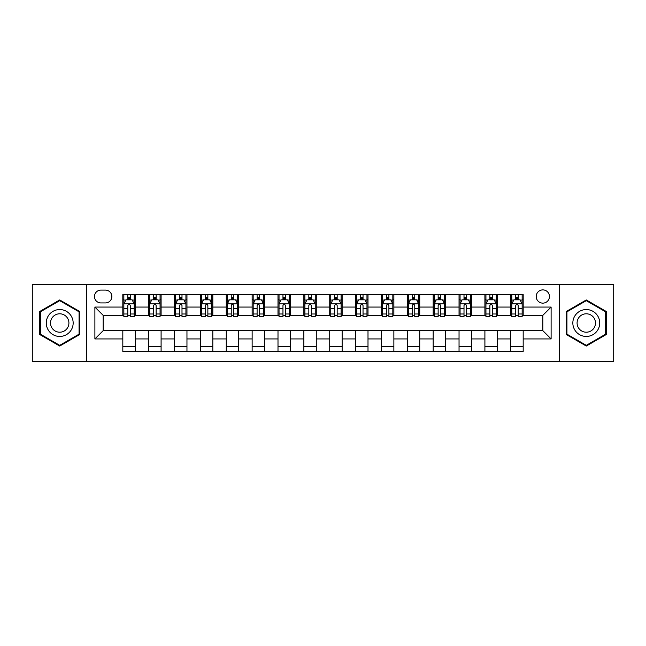 <?xml version="1.0" encoding="UTF-8"?>
<svg xmlns="http://www.w3.org/2000/svg" width="646" height="646" viewBox="0 0 646 646"><rect width="100%" height="100%" fill="white"/><g stroke="black" fill="none" stroke-linecap="round" stroke-linejoin="round"><path stroke-width="0.97" d="M542.834 289.892A6.621 6.621 0 0 0 536.212 296.514A6.621 6.621 0 0 0 542.834 303.135A6.621 6.621 0 0 0 549.455 296.514A6.621 6.621 0 0 0 542.834 289.892M559.388 361.275L613.7 361.275L613.7 284.725L559.388 284.725L559.388 361.275L86.612 361.275L86.612 284.725L32.3 284.725L32.3 361.275L86.612 361.275M100.889 302.934L105.443 302.934A6.412 6.412 0 0 0 111.855 296.514A6.412 6.412 0 0 0 105.443 290.102L100.889 290.102A6.412 6.412 0 0 0 94.478 296.514A6.412 6.412 0 0 0 100.889 302.934M559.388 284.725L86.612 284.725M122.821 338.932L94.889 338.932L94.889 307.068L122.821 307.068L122.821 315.345L103.166 315.345L103.166 330.655L122.821 330.655L122.821 351.448L523.179 351.448L523.179 330.655L542.834 330.655L542.834 315.345L523.179 315.345L523.179 307.068L551.111 307.068L551.111 338.932L523.179 338.932M523.179 307.068L523.179 294.552L122.821 294.552L122.821 307.068M510.768 294.552L510.768 315.345L511.802 315.345M515.734 315.345L518.213 315.345M522.146 315.345L523.179 315.345M510.768 315.345L496.281 315.345M484.904 294.552L484.904 315.345L485.937 315.345M489.87 315.345L492.349 315.345M484.904 315.345L470.417 315.345M459.04 294.552L459.04 315.345L460.073 315.345M464.006 315.345L466.485 315.345M459.04 315.345L444.553 315.345M433.175 294.552L433.175 315.345L434.209 315.345M438.141 315.345L440.629 315.345M433.175 315.345L418.697 315.345M407.311 294.552L407.311 315.345L408.345 315.345M412.277 315.345L414.764 315.345M407.311 315.345L392.833 315.345M381.447 294.552L381.447 315.345L382.489 315.345M386.413 315.345L388.9 315.345M381.447 315.345L366.968 315.345M355.591 294.552L355.591 315.345L356.624 315.345M360.557 315.345L363.036 315.345M355.591 315.345L341.104 315.345M329.726 294.552L329.726 315.345L330.76 315.345M334.693 315.345L337.172 315.345M329.726 315.345L315.24 315.345M303.862 294.552L303.862 315.345L304.896 315.345M308.828 315.345L311.307 315.345M303.862 315.345L289.376 315.345M277.998 294.552L277.998 315.345L279.032 315.345M282.964 315.345L285.443 315.345M277.998 315.345L263.511 315.345M252.134 294.552L252.134 315.345L253.167 315.345M257.1 315.345L259.587 315.345M252.134 315.345L237.655 315.345M226.27 294.552L226.27 315.345L227.303 315.345M231.236 315.345L233.723 315.345M226.27 315.345L211.791 315.345M200.413 294.552L200.413 315.345L201.447 315.345M205.371 315.345L207.859 315.345M200.413 315.345L185.927 315.345M174.549 294.552L174.549 315.345L175.583 315.345M179.515 315.345L181.994 315.345M174.549 315.345L160.063 315.345M148.685 294.552L148.685 315.345L149.719 315.345M153.651 315.345L156.13 315.345M148.685 315.345L134.198 315.345M122.821 315.345L123.854 315.345M127.787 315.345L130.266 315.345M122.821 330.655L135.232 330.655L135.232 351.448M523.179 330.655L135.232 330.655M135.232 294.552L135.232 315.345M122.821 299.72L123.854 299.72M127.787 299.72L130.266 299.72M134.198 299.72L135.232 299.72M122.821 346.28L135.232 346.28M148.685 330.655L148.685 351.448M161.096 294.552L161.096 315.345M148.685 299.72L149.719 299.72M153.651 299.72L156.13 299.72M160.063 299.72L161.096 299.72M161.096 330.655L161.096 351.448M148.685 346.28L161.096 346.28M174.549 330.655L174.549 351.448M186.96 330.655L186.96 351.448M174.549 346.28L186.96 346.28M186.96 294.552L186.96 315.345M174.549 299.72L175.583 299.72M179.515 299.72L181.994 299.72M185.927 299.72L186.96 299.72M200.413 330.655L200.413 351.448M212.825 330.655L212.825 351.448M200.413 346.28L212.825 346.28M212.825 294.552L212.825 315.345M200.413 299.72L201.447 299.72M205.371 299.72L207.859 299.72M211.791 299.72L212.825 299.72M226.27 330.655L226.27 351.448M238.689 330.655L238.689 351.448M226.27 346.28L238.689 346.28M238.689 294.552L238.689 315.345M226.27 299.72L227.303 299.72M231.236 299.72L233.723 299.72M237.655 299.72L238.689 299.72M252.134 330.655L252.134 351.448M264.553 330.655L264.553 351.448M252.134 346.28L264.553 346.28M264.553 294.552L264.553 315.345M252.134 299.72L253.167 299.72M257.1 299.72L259.587 299.72M263.511 299.72L264.553 299.72M277.998 330.655L277.998 351.448M290.409 330.655L290.409 351.448M277.998 346.28L290.409 346.28M290.409 294.552L290.409 315.345M277.998 299.72L279.032 299.72M282.964 299.72L285.443 299.72M289.376 299.72L290.409 299.72M303.862 330.655L303.862 351.448M316.274 330.655L316.274 351.448M303.862 346.28L316.274 346.28M316.274 294.552L316.274 315.345M303.862 299.72L304.896 299.72M308.828 299.72L311.307 299.72M315.24 299.72L316.274 299.72M329.726 330.655L329.726 351.448M342.138 330.655L342.138 351.448M329.726 346.28L342.138 346.28M342.138 294.552L342.138 315.345M329.726 299.72L330.76 299.72M334.693 299.72L337.172 299.72M341.104 299.72L342.138 299.72M355.591 330.655L355.591 351.448M368.002 330.655L368.002 351.448M355.591 346.28L368.002 346.28M368.002 294.552L368.002 315.345M355.591 299.72L356.624 299.72M360.557 299.72L363.036 299.72M366.968 299.72L368.002 299.72M381.447 330.655L381.447 351.448M393.866 330.655L393.866 351.448M381.447 346.28L393.866 346.28M393.866 294.552L393.866 315.345M381.447 299.72L382.489 299.72M386.413 299.72L388.9 299.72M392.833 299.72L393.866 299.72M407.311 330.655L407.311 351.448M419.73 330.655L419.73 351.448M407.311 346.28L419.73 346.28M419.73 294.552L419.73 315.345M407.311 299.72L408.345 299.72M412.277 299.72L414.764 299.72M418.697 299.72L419.73 299.72M433.175 330.655L433.175 351.448M445.587 330.655L445.587 351.448M433.175 346.28L445.587 346.28M445.587 294.552L445.587 315.345M433.175 299.72L434.209 299.72M438.141 299.72L440.629 299.72M444.553 299.72L445.587 299.72M459.04 330.655L459.04 351.448M471.451 330.655L471.451 351.448M459.04 346.28L471.451 346.28M471.451 294.552L471.451 315.345M459.04 299.72L460.073 299.72M464.006 299.72L466.485 299.72M470.417 299.72L471.451 299.72M484.904 330.655L484.904 351.448M497.315 330.655L497.315 351.448M484.904 346.28L497.315 346.28M497.315 294.552L497.315 315.345M484.904 299.72L485.937 299.72M489.87 299.72L492.349 299.72M496.281 299.72L497.315 299.72M510.768 330.655L510.768 351.448M510.768 346.28L523.179 346.28M510.768 299.72L511.802 299.72M515.734 299.72L518.213 299.72M522.146 299.72L523.179 299.72M103.166 315.345L94.889 307.068M103.166 330.655L94.889 338.932M551.111 307.068L542.834 315.345M551.111 338.932L542.834 330.655M59.715 346.054L79.684 334.531L79.684 311.469L59.715 299.946L39.745 311.469L39.745 334.531L59.715 346.054M606.255 311.469L586.285 299.946L566.316 311.469L566.316 334.531L586.285 346.054L606.255 334.531L606.255 311.469M130.266 297.241L127.787 297.241M134.198 313.988L130.266 313.988L130.266 316.588L134.198 316.588L134.198 303.967L132.131 299.825L125.922 299.825L123.854 303.967L123.854 316.588L127.787 316.588L127.787 313.988L123.854 313.988M123.854 303.967L123.854 294.552M134.198 303.967L134.198 294.552M127.787 299.825L127.787 294.552M130.266 294.552L130.266 299.825M130.266 313.988L130.266 305.518C129.442 303.919 128.619 303.919 127.787 305.518L127.787 313.988M156.13 297.241L153.651 297.241M160.063 313.988L156.13 313.988L156.13 316.588L160.063 316.588L160.063 303.967L157.995 299.825L151.786 299.825L149.719 303.967L149.719 316.588L153.651 316.588L153.651 313.988L149.719 313.988M149.719 303.967L149.719 294.552M160.063 303.967L160.063 294.552M153.651 299.825L153.651 294.552M156.13 294.552L156.13 299.825M156.13 313.988L156.13 305.518C155.306 303.919 154.475 303.919 153.651 305.518L153.651 313.988M181.994 297.241L179.515 297.241M185.927 313.988L181.994 313.988L181.994 316.588L185.927 316.588L185.927 303.967L183.86 299.825L177.65 299.825L175.583 303.967L175.583 316.588L179.515 316.588L179.515 313.988L175.583 313.988M175.583 303.967L175.583 294.552M185.927 303.967L185.927 294.552M179.515 299.825L179.515 294.552M181.994 294.552L181.994 299.825M181.994 313.988L181.994 305.518C181.171 303.919 180.339 303.919 179.515 305.518L179.515 313.988M207.859 297.241L205.371 297.241M211.791 313.988L207.859 313.988L207.859 316.588L211.791 316.588L211.791 303.967L209.724 299.825L203.514 299.825L201.447 303.967L201.447 316.588L205.371 316.588L205.371 313.988L201.447 313.988M201.447 303.967L201.447 294.552M211.791 303.967L211.791 294.552M205.371 299.825L205.371 294.552M207.859 294.552L207.859 299.825M207.859 313.988L207.859 305.518C207.035 303.919 206.203 303.919 205.371 305.518L205.371 313.988M233.723 297.241L231.236 297.241M237.655 313.988L233.723 313.988L233.723 316.588L237.655 316.588L237.655 303.967L235.58 299.825L229.378 299.825L227.303 303.967L227.303 316.588L231.236 316.588L231.236 313.988L227.303 313.988M227.303 303.967L227.303 294.552M237.655 303.967L237.655 294.552M231.236 299.825L231.236 294.552M233.723 294.552L233.723 299.825M233.723 313.988L233.723 305.518C232.891 303.919 232.067 303.919 231.236 305.518L231.236 313.988M71.359 316.274A13.445 13.445 0 0 0 52.988 311.356A13.445 13.445 0 0 0 48.07 329.726A13.445 13.445 0 0 0 66.441 334.644A13.445 13.445 0 0 0 71.359 316.274M67.685 318.397A9.206 9.206 0 0 0 55.112 315.03A9.206 9.206 0 0 0 51.745 327.603A9.206 9.206 0 0 0 64.317 330.97A9.206 9.206 0 0 0 67.685 318.397M59.715 345.335L40.367 334.168L40.367 311.832L59.715 300.665L79.062 311.832L79.062 334.168L59.715 345.335M586.285 336.445A13.445 13.445 0 0 0 599.73 323A13.445 13.445 0 0 0 586.285 309.555A13.445 13.445 0 0 0 572.841 323A13.445 13.445 0 0 0 586.285 336.445M586.285 332.205A9.206 9.206 0 0 0 595.491 323A9.206 9.206 0 0 0 586.285 313.795A9.206 9.206 0 0 0 577.08 323A9.206 9.206 0 0 0 586.285 332.205M566.938 311.832L586.285 300.665L605.633 311.832L605.633 334.168L586.285 345.335L566.938 334.168L566.938 311.832M259.587 297.241L257.1 297.241M263.511 313.988L259.587 313.988L259.587 316.588L263.511 316.588L263.511 303.967L261.444 299.825L255.243 299.825L253.167 303.967L253.167 316.588L257.1 316.588L257.1 313.988L253.167 313.988M253.167 303.967L253.167 294.552M263.511 303.967L263.511 294.552M257.1 299.825L257.1 294.552M259.587 294.552L259.587 299.825M259.587 313.988L259.587 305.518C258.755 303.919 257.932 303.919 257.1 305.518L257.1 313.988M285.443 297.241L282.964 297.241M289.376 313.988L285.443 313.988L285.443 316.588L289.376 316.588L289.376 303.967L287.308 299.825L281.099 299.825L279.032 303.967L279.032 316.588L282.964 316.588L282.964 313.988L279.032 313.988M279.032 303.967L279.032 294.552M289.376 303.967L289.376 294.552M282.964 299.825L282.964 294.552M285.443 294.552L285.443 299.825M285.443 313.988L285.443 305.518C284.62 303.919 283.796 303.919 282.964 305.518L282.964 313.988M311.307 297.241L308.828 297.241M315.24 313.988L311.307 313.988L311.307 316.588L315.24 316.588L315.24 303.967L313.173 299.825L306.963 299.825L304.896 303.967L304.896 316.588L308.828 316.588L308.828 313.988L304.896 313.988M304.896 303.967L304.896 294.552M315.24 303.967L315.24 294.552M308.828 299.825L308.828 294.552M311.307 294.552L311.307 299.825M311.307 313.988L311.307 305.518C310.484 303.919 309.652 303.919 308.828 305.518L308.828 313.988M337.172 297.241L334.693 297.241M341.104 313.988L337.172 313.988L337.172 316.588L341.104 316.588L341.104 303.967L339.037 299.825L332.827 299.825L330.76 303.967L330.76 316.588L334.693 316.588L334.693 313.988L330.76 313.988M330.76 303.967L330.76 294.552M341.104 303.967L341.104 294.552M334.693 299.825L334.693 294.552M337.172 294.552L337.172 299.825M337.172 313.988L337.172 305.518C336.348 303.919 335.516 303.919 334.693 305.518L334.693 313.988M363.036 297.241L360.557 297.241M366.968 313.988L363.036 313.988L363.036 316.588L366.968 316.588L366.968 303.967L364.901 299.825L358.691 299.825L356.624 303.967L356.624 316.588L360.557 316.588L360.557 313.988L356.624 313.988M356.624 303.967L356.624 294.552M366.968 303.967L366.968 294.552M360.557 299.825L360.557 294.552M363.036 294.552L363.036 299.825M363.036 313.988L363.036 305.518C362.212 303.919 361.38 303.919 360.557 305.518L360.557 313.988M388.9 297.241L386.413 297.241M392.833 313.988L388.9 313.988L388.9 316.588L392.833 316.588L392.833 303.967L390.757 299.825L384.556 299.825L382.489 303.967L382.489 316.588L386.413 316.588L386.413 313.988L382.489 313.988M382.489 303.967L382.489 294.552M392.833 303.967L392.833 294.552M386.413 299.825L386.413 294.552M388.9 294.552L388.9 299.825M388.9 313.988L388.9 305.518C388.076 303.919 387.245 303.919 386.413 305.518L386.413 313.988M414.764 297.241L412.277 297.241M418.697 313.988L414.764 313.988L414.764 316.588L418.697 316.588L418.697 303.967L416.622 299.825L410.42 299.825L408.345 303.967L408.345 316.588L412.277 316.588L412.277 313.988L408.345 313.988M408.345 303.967L408.345 294.552M418.697 303.967L418.697 294.552M412.277 299.825L412.277 294.552M414.764 294.552L414.764 299.825M414.764 313.988L414.764 305.518C413.933 303.919 413.109 303.919 412.277 305.518L412.277 313.988M440.629 297.241L438.141 297.241M444.553 313.988L440.629 313.988L440.629 316.588L444.553 316.588L444.553 303.967L442.486 299.825L436.276 299.825L434.209 303.967L434.209 316.588L438.141 316.588L438.141 313.988L434.209 313.988M434.209 303.967L434.209 294.552M444.553 303.967L444.553 294.552M438.141 299.825L438.141 294.552M440.629 294.552L440.629 299.825M440.629 313.988L440.629 305.518C439.797 303.919 438.973 303.919 438.141 305.518L438.141 313.988M466.485 297.241L464.006 297.241M470.417 313.988L466.485 313.988L466.485 316.588L470.417 316.588L470.417 303.967L468.35 299.825L462.14 299.825L460.073 303.967L460.073 316.588L464.006 316.588L464.006 313.988L460.073 313.988M460.073 303.967L460.073 294.552M470.417 303.967L470.417 294.552M464.006 299.825L464.006 294.552M466.485 294.552L466.485 299.825M466.485 313.988L466.485 305.518C465.661 303.919 464.837 303.919 464.006 305.518L464.006 313.988M492.349 297.241L489.87 297.241M496.281 313.988L492.349 313.988L492.349 316.588L496.281 316.588L496.281 303.967L494.214 299.825L488.005 299.825L485.937 303.967L485.937 316.588L489.87 316.588L489.87 313.988L485.937 313.988M485.937 303.967L485.937 294.552M496.281 303.967L496.281 294.552M489.87 299.825L489.87 294.552M492.349 294.552L492.349 299.825M492.349 313.988L492.349 305.518C491.525 303.919 490.694 303.919 489.87 305.518L489.87 313.988M518.213 297.241L515.734 297.241M522.146 313.988L518.213 313.988L518.213 316.588L522.146 316.588L522.146 303.967L520.078 299.825L513.869 299.825L511.802 303.967L511.802 316.588L515.734 316.588L515.734 313.988L511.802 313.988M511.802 303.967L511.802 294.552M522.146 303.967L522.146 294.552M515.734 299.825L515.734 294.552M518.213 294.552L518.213 299.825M518.213 313.988L518.213 305.518C517.389 303.919 516.558 303.919 515.734 305.518L515.734 313.988M148.685 338.932L135.232 338.932M148.685 307.068L135.232 307.068M174.549 307.068L161.096 307.068M174.549 338.932L161.096 338.932M200.413 307.068L186.96 307.068M200.413 338.932L186.96 338.932M226.27 307.068L212.825 307.068M226.27 338.932L212.825 338.932M252.134 307.068L238.689 307.068M252.134 338.932L238.689 338.932M277.998 307.068L264.553 307.068M277.998 338.932L264.553 338.932M303.862 307.068L290.409 307.068M303.862 338.932L290.409 338.932M329.726 307.068L316.274 307.068M329.726 338.932L316.274 338.932M355.591 307.068L342.138 307.068M355.591 338.932L342.138 338.932M381.447 307.068L368.002 307.068M381.447 338.932L368.002 338.932M407.311 307.068L393.866 307.068M407.311 338.932L393.866 338.932M433.175 307.068L419.73 307.068M433.175 338.932L419.73 338.932M459.04 307.068L445.587 307.068M459.04 338.932L445.587 338.932M484.904 307.068L471.451 307.068M484.904 338.932L471.451 338.932M510.768 307.068L497.315 307.068M510.768 338.932L497.315 338.932M134.15 303.862L123.903 303.862M123.854 300.075L125.8 300.075M132.252 300.075L134.198 300.075M127.787 308.449L123.854 308.449M134.198 308.449L130.266 308.449M130.266 298.557L127.787 298.557M160.014 303.862L149.767 303.862M149.719 300.075L151.665 300.075M158.117 300.075L160.063 300.075M153.651 308.449L149.719 308.449M160.063 308.449L156.13 308.449M156.13 298.557L153.651 298.557M185.878 303.862L175.631 303.862M175.583 300.075L177.529 300.075M183.981 300.075L185.927 300.075M179.515 308.449L175.583 308.449M185.927 308.449L181.994 308.449M181.994 298.557L179.515 298.557M211.735 303.862L201.495 303.862M201.447 300.075L203.385 300.075M209.845 300.075L211.791 300.075M205.371 308.449L201.447 308.449M211.791 308.449L207.859 308.449M207.859 298.557L205.371 298.557M237.599 303.862L227.36 303.862M227.303 300.075L229.249 300.075M235.709 300.075L237.655 300.075M231.236 308.449L227.303 308.449M237.655 308.449L233.723 308.449M233.723 298.557L231.236 298.557M263.463 303.862L253.224 303.862M253.167 300.075L255.113 300.075M261.573 300.075L263.511 300.075M257.1 308.449L253.167 308.449M263.511 308.449L259.587 308.449M259.587 298.557L257.1 298.557M289.327 303.862L279.088 303.862M279.032 300.075L280.978 300.075M287.43 300.075L289.376 300.075M282.964 308.449L279.032 308.449M289.376 308.449L285.443 308.449M285.443 298.557L282.964 298.557M315.191 303.862L304.944 303.862M304.896 300.075L306.842 300.075M313.294 300.075L315.24 300.075M308.828 308.449L304.896 308.449M315.24 308.449L311.307 308.449M311.307 298.557L308.828 298.557M341.056 303.862L330.809 303.862M330.76 300.075L332.706 300.075M339.158 300.075L341.104 300.075M334.693 308.449L330.76 308.449M341.104 308.449L337.172 308.449M337.172 298.557L334.693 298.557M366.912 303.862L356.673 303.862M356.624 300.075L358.57 300.075M365.022 300.075L366.968 300.075M360.557 308.449L356.624 308.449M366.968 308.449L363.036 308.449M363.036 298.557L360.557 298.557M392.776 303.862L382.537 303.862M382.489 300.075L384.427 300.075M390.887 300.075L392.833 300.075M386.413 308.449L382.489 308.449M392.833 308.449L388.9 308.449M388.9 298.557L386.413 298.557M418.64 303.862L408.401 303.862M408.345 300.075L410.291 300.075M416.751 300.075L418.697 300.075M412.277 308.449L408.345 308.449M418.697 308.449L414.764 308.449M414.764 298.557L412.277 298.557M444.505 303.862L434.265 303.862M434.209 300.075L436.155 300.075M442.615 300.075L444.553 300.075M438.141 308.449L434.209 308.449M444.553 308.449L440.629 308.449M440.629 298.557L438.141 298.557M470.369 303.862L460.122 303.862M460.073 300.075L462.019 300.075M468.471 300.075L470.417 300.075M464.006 308.449L460.073 308.449M470.417 308.449L466.485 308.449M466.485 298.557L464.006 298.557M496.233 303.862L485.986 303.862M485.937 300.075L487.883 300.075M494.335 300.075L496.281 300.075M489.87 308.449L485.937 308.449M496.281 308.449L492.349 308.449M492.349 298.557L489.87 298.557M522.097 303.862L511.85 303.862M511.802 300.075L513.748 300.075M520.2 300.075L522.146 300.075M515.734 308.449L511.802 308.449M522.146 308.449L518.213 308.449M518.213 298.557L515.734 298.557"/></g></svg>

